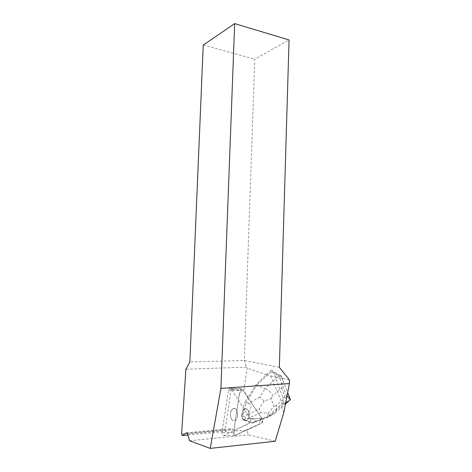 <?xml version="1.0" encoding="UTF-8"?>
<svg xmlns="http://www.w3.org/2000/svg" width="472" height="472" viewBox="0 0 472 472"><rect width="100%" height="100%" fill="white"/><g stroke="black" fill="none" stroke-linecap="round" stroke-linejoin="round"><path stroke-width="0.35" stroke-dasharray="2.36 1.77" d="M231.422 419.089C229.646 414.717 230.177 411.259 233.015 408.722C237.44 406.109 239.564 418.387 234.997 420.481C233.634 421.101 232.442 420.635 231.422 419.089M275.217 441.243L248.39 434.842L246.732 430.269L233.363 430.977L249.694 423.024C250.915 421.909 251.122 420.422 250.313 418.564L261.978 418.717L247.747 397.336L248.107 397.353L255.558 385.117L266.521 374.467L270.609 375.877L282.285 403.483L266.822 417.366L262.473 418.947L261.978 418.711C262.798 420.54 262.597 422.009 261.376 423.107L235.392 435.514C234.1 435.68 233.487 434.665 233.552 432.476L239.864 390.592L240.962 388.716L242.348 389.223L261.978 418.717L250.313 418.564L230.979 388.668L229.604 388.155L228.507 390.055L222.029 432.529C221.952 434.747 222.554 435.78 223.84 435.609L249.688 423.024C250.909 421.909 251.116 420.422 250.307 418.564L231.25 389.081L243.782 390.863L247.198 368.101L246.455 367.175L244.313 360.519L254.75 59.183L289.059 39.961M242.95 419.224C241.139 414.912 241.658 411.501 244.508 409.006C248.95 406.433 251.151 418.534 246.561 420.599C245.192 421.213 243.989 420.753 242.95 419.224M270.609 375.877L289.537 380.025M283.814 412.558L280.716 405.183M246.732 430.269L261.736 423.113C262.886 422.139 263.134 420.753 262.473 418.947M248.107 397.353L243.782 390.863M266.562 374.786L247.198 368.101M279.335 367.328L244.313 360.519L189.862 361.983M237.587 415.59C237.581 410.422 236.059 408.132 233.02 408.722C228.454 410.728 230.483 423.107 235.003 420.481C236.395 419.649 237.257 418.021 237.587 415.59M249.145 415.779C249.11 410.681 247.564 408.422 244.508 409.006L242.691 411L243.045 411.006L242.195 414.923L241.835 414.917C241.87 417.012 242.407 418.664 243.44 419.873L245.894 420.835L246.561 420.599C247.959 419.779 248.821 418.174 249.145 415.779M246.254 420.835L243.8 419.879M242.195 414.923L243.045 411.006M189.596 440.771L248.39 434.842M203.249 45.07L254.75 59.183M246.455 367.175L185.903 369.21M231.25 389.081L225.055 429.821L225.988 431.384L231.722 428.564L232.908 429.673L233.363 430.977M225.055 429.821L181.608 433.892M187.567 433.951L232.908 429.673M186.611 432.759L231.722 428.564M187.885 435.019L225.988 431.384M285.696 402.852L283.117 404.179L283.477 403.737L283.253 402.628L282.285 403.483M283.117 404.179L268.025 417.384L266.822 417.366M266.521 374.467L271.146 370.119L271.07 371.753L256.738 385.181L255.558 385.117M264.226 401.153L259.275 408.522L260.721 412.717L268.426 413.077L273.902 406.386L271.087 398.586L264.226 401.153L259.854 397.105L265.152 388.521C268.568 390.014 271.158 392.391 272.922 395.66L281.595 387.854C282.527 383.901 282.569 380.267 281.719 376.945L281.601 376.556L278.61 376.131L265.152 388.521L256.738 385.181L246.048 402.704L244.508 402.657L247.747 397.336M262.113 418.941L251.21 422.912L245.894 420.835M290.392 399.613L285.283 397.648L276.474 405.418C277.335 409.354 276.574 412.144 274.202 413.779L268.025 417.384L252.768 422.924L251.21 422.912M283.253 402.628L283.064 397.825L286.504 396.114L286.958 396.327M281.601 376.556L281.412 376.078C280.982 375.393 280.073 375.205 278.698 375.505L273.607 372.55L283.064 397.825M273.607 372.55C273.022 371.081 272.202 370.266 271.146 370.119M242.691 411L244.508 402.657M243.44 419.873L242.726 419.59L241.587 416.068L241.835 414.917M260.721 412.717L247.434 418.664L245.546 418.605L244.272 419.608L242.726 419.59M247.434 418.664C255.128 418.994 257.541 420.062 254.679 421.874L266.645 416.54L274.202 413.779L285.483 403.938M244.272 419.608L252.768 422.924L254.679 421.874M259.854 397.105L248.461 403.3L246.048 402.704L243.133 416.092L241.587 416.068M248.461 403.3C252.349 404.622 251.659 408.687 246.39 415.496L259.275 408.522M243.133 416.092L245.068 417.136L246.39 415.496M245.068 417.136L245.546 418.605M268.426 413.077L266.645 416.54M242.348 389.223L261.169 417.502L259.169 424.163L234.407 435.408C234.26 429.036 234.82 422.446 236.088 415.643L239.115 395.56L242.348 389.223L230.979 388.668M223.84 435.609L235.392 435.514M261.335 423.13L261.695 423.13M228.507 390.055L239.864 390.592M233.552 432.476L222.029 432.529M276.474 405.418L273.902 406.386M271.087 398.586L272.922 395.66M281.595 387.854L285.283 397.648M286.504 396.114L278.698 375.505M271.07 371.753L278.61 376.131M229.604 388.155L240.962 388.716M261.736 423.113L261.376 423.107M281.719 376.951L287.684 392.586M283.477 403.737L285.749 402.569M271.164 370.137L281.336 376.054"/><path stroke-width="0.71" d="M220.914 388.391L234.69 23.6L289.059 39.961L279.335 367.328L289.537 380.025L289.436 383.529L220.914 388.391L210.241 448.4L275.217 441.243L283.814 412.558L289.436 383.529M234.69 23.6L203.249 45.07L189.862 361.983L185.903 369.21L181.608 433.892L182.387 435.544L186.611 432.759L187.567 433.951L189.596 440.771L210.241 448.4M182.387 435.544L187.885 435.019M286.958 396.327C288.911 397.347 290.056 398.445 290.392 399.613L288.221 401.548L285.696 402.852M285.483 403.938L288.221 401.548M287.684 392.586L290.345 399.572M285.749 402.569L289.23 400.775"/></g></svg>
